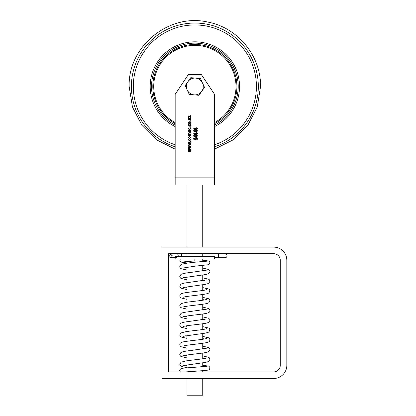 <?xml version="1.0" encoding="UTF-8"?>
<svg xmlns="http://www.w3.org/2000/svg" width="416" height="416" viewBox="0 0 416 416"><rect width="100%" height="100%" fill="white"/><g stroke="black" fill="none" stroke-linecap="round" stroke-linejoin="round"><path stroke-width="0.62" d="M175.157 125.096A43.352 43.352 0 0 1 151.512 86.486A43.352 43.352 0 0 0 175.157 125.096A43.352 43.352 0 0 1 194.865 43.134A43.352 43.352 0 0 1 214.568 125.096A43.352 43.352 0 0 0 238.217 86.486A43.352 43.352 0 0 1 214.568 125.096M151.512 86.486A43.352 43.352 0 0 1 194.865 43.134A43.352 43.352 0 0 1 238.217 86.486M236.902 86.486A42.037 42.037 0 0 0 194.865 44.444A42.037 42.037 0 0 0 175.157 123.62A42.037 42.037 0 0 1 194.865 44.444A42.037 42.037 0 0 1 214.568 123.62A42.037 42.037 0 0 0 236.902 86.486M197.553 135.73L197.553 136.141L196.581 136.141L196.581 137.524L193.56 136.115L193.56 135.73L196.118 135.73L196.118 135.268L196.581 135.268L196.581 135.73L197.553 135.73M197.553 130.712L197.553 131.123L196.581 131.123L196.581 132.506L193.56 131.102L193.56 130.712L196.118 130.712L196.118 130.255L196.581 130.255L196.581 130.712L197.553 130.712M190.923 150.826L190.923 151.284L188.058 152.006L188.058 151.585L190.31 151.06L188.058 150.618L188.058 150.166L190.258 149.729L188.058 149.204L188.058 148.782L190.923 149.464L190.923 149.958L188.724 150.394L190.923 150.826M190.923 144.274L190.923 144.732L188.058 145.454L188.058 145.033L190.31 144.508L188.058 144.066L188.058 143.614L190.258 143.177L188.058 142.652L188.058 142.23L190.923 142.917L190.923 143.406L188.724 143.842L190.923 144.274M190.564 139.74L189.847 139.157L189.899 138.752L190.975 139.74L189.488 140.795L188.006 139.729L188.926 138.804L188.412 139.729L189.478 140.39L190.564 139.74M190.923 135.476L190.923 135.886L188.058 135.886L188.058 135.528L188.458 135.528L188.006 134.815L188.495 134.155L188.006 133.432L188.963 132.709L190.923 132.709L190.923 133.12L189.119 133.12L188.412 133.526L189.259 134.092L190.923 134.092L190.923 134.503L189.062 134.503L188.412 134.904L189.436 135.476L190.923 135.476M190.564 128.684L189.847 128.102L189.899 127.696L190.975 128.684L189.488 129.74L188.006 128.674L188.926 127.748L188.412 128.674L189.478 129.334L190.564 128.684M190.564 125.154L189.847 124.571L189.899 124.166L190.975 125.154L189.488 126.209L188.006 125.143L188.926 124.212L188.412 125.143L189.478 125.804L190.564 125.154M190.923 120.786L190.923 121.196L190.362 121.196L190.362 120.786L190.923 120.786M190.923 115.669L190.923 117.712L188.464 116.256L188.464 117.666L188.058 117.666L188.058 115.716L190.512 117.224L190.512 115.669L190.923 115.669M201.432 74.662L188.297 74.662L175.157 94.364L175.157 185.011L214.568 185.011L214.568 94.364L201.432 74.662M190.923 119.61L190.923 120.016L188.058 120.016L188.058 119.657L188.464 119.657L188.006 118.919L189.166 118.123L190.923 118.123L190.923 118.534L189.181 118.534L188.412 119.002L189.358 119.61L190.923 119.61M190.975 122.86L189.488 123.958L188.006 122.86L189.462 121.758L190.975 122.86M190.923 126.823L190.923 127.234L190.362 127.234L190.362 126.823L190.923 126.823M190.923 130.406L190.528 130.51L190.975 131.383L190.169 132.2L189.077 130.51L188.412 131.092L188.874 132.148L188.006 131.035L189.082 130.099L190.923 130L190.923 130.406M190.975 137.446L189.488 138.544L188.006 137.446L189.462 136.344L190.975 137.446M190.923 141.414L190.923 141.82L190.362 141.82L190.362 141.414L190.923 141.414M190.923 147.55L190.923 148.008L188.058 148.73L188.058 148.309L190.31 147.784L188.058 147.342L188.058 146.89L190.258 146.453L188.058 145.928L188.058 145.506L190.923 146.188L190.923 146.682L188.724 147.118L190.923 147.55M196.394 129.844L195.39 129.21L194.579 129.693L193.56 128.799L194.594 127.899L195.39 128.372L196.409 127.748L197.605 128.794L196.394 129.844M196.394 134.862L195.39 134.228L194.579 134.706L193.56 133.817L194.594 132.917L195.39 133.39L196.409 132.761L197.605 133.806L196.394 134.862M197.605 138.83C197.272 139.667 196.602 140.015 195.582 139.875C194.563 140.01 193.892 139.662 193.56 138.824L193.976 138.102L195.582 137.779C196.602 137.644 197.278 137.998 197.605 138.83M186.982 378.487L186.982 395.2L202.743 395.2L202.743 378.487M202.743 371.92L202.743 370.734M202.743 366.766L202.743 362.783M202.743 358.784L202.743 353.023M202.743 349.024L202.743 343.268M202.743 339.269L202.743 333.507M202.743 329.508L202.743 323.747M202.743 319.748L202.743 313.992M202.743 309.993L202.743 304.231M202.743 300.232L202.743 294.471M202.743 290.472L202.743 284.71M202.743 280.712L202.743 274.955M202.743 270.956L202.743 265.632M202.743 261.685L202.743 258.939M202.743 256.313L202.743 253.687M202.743 247.12L202.743 185.011M186.982 367.843L186.982 364.785M186.982 360.786L186.982 355.025M186.982 351.026L186.982 345.264M186.982 341.266L186.982 335.509M186.982 331.51L186.982 325.749M186.982 321.75L186.982 315.988M186.982 311.99L186.982 306.228M186.982 302.229L186.982 296.473M186.982 292.474L186.982 286.712M186.982 282.714L186.982 276.952M186.982 272.953L186.982 267.197M186.982 263.198L186.982 261.451M186.982 256.313L186.982 253.687M186.982 247.12L186.982 185.011M188.412 122.871L189.488 123.547L190.564 122.85L189.488 122.169L188.412 122.871M189.66 130.51L190.148 131.789L190.564 131.284L189.66 130.51M188.412 137.457L189.488 138.138L190.564 137.436L189.488 136.755L188.412 137.457M193.97 128.799L194.568 129.282L195.198 128.794L194.594 128.31L193.97 128.799M195.608 128.804L196.394 129.433L197.194 128.794L196.409 128.154L195.608 128.804M196.118 132.101L196.118 131.123L194.34 131.123L196.118 132.101M193.97 133.812L194.568 134.295L195.198 133.806L194.594 133.323L193.97 133.812M195.608 133.817L196.394 134.451L197.194 133.806L196.409 133.172L195.608 133.817M196.118 137.119L196.118 136.141L194.34 136.141L196.118 137.119M193.97 138.84L195.582 139.469L197.194 138.819L195.582 138.185L193.97 138.84M162.022 378.487L273.686 378.487A13.135 13.135 0 0 0 286.822 365.352L286.822 260.255A13.135 13.135 0 0 0 273.686 247.12L162.022 247.12L162.022 378.487M273.686 253.687L168.589 253.687L168.589 371.92L273.686 371.92A6.568 6.568 0 0 0 280.254 365.352L280.254 260.255A6.568 6.568 0 0 0 273.686 253.687M194.865 264.196C195.078 266.536 195.078 266.536 194.865 264.196C194.652 261.856 194.652 261.856 194.865 264.196M182.593 261.96L194.865 260.91L194.865 258.939M207.137 366.262L192.384 367.468C184.564 368.056 182.068 368.087 180.804 368.81C179.93 369.569 179.582 370.167 179.754 370.604L180.232 371.92L185.744 371.92L205.873 370.448C208.416 370.11 209.664 369.668 209.617 369.122L209.934 367.604L208.92 366.184L202.743 365.217M202.743 253.776L218.509 253.776L218.509 257.717L214.568 257.717L214.568 258.939L175.157 258.939L175.157 257.717M214.568 256.313L175.157 256.313M169.738 255.746A1.316 0.754 -90 0 0 169.962 256.682A1.316 0.754 -90 0 0 170.784 256.958A1.316 0.754 -90 0 0 171.241 255.746A1.316 0.754 -90 0 0 170.784 254.535A1.316 0.754 -90 0 0 169.962 254.81A1.316 0.754 -90 0 0 169.738 255.746M169.962 254.81L170.238 254.342A1.971 1.128 90 0 1 171.028 253.776A1.971 1.128 90 0 1 172.156 255.746A1.971 1.128 90 0 1 171.028 257.717A1.971 1.128 90 0 1 170.238 257.156L169.962 256.682M203.273 86.486A8.408 8.408 0 0 0 202.493 82.956L200.46 78.551L190.793 77.672L185.193 85.602L189.27 94.416L198.936 95.295L204.532 87.365L202.493 82.956A8.408 8.408 0 0 0 187.99 81.64A8.408 8.408 0 0 0 194.1 94.858A8.408 8.408 0 0 0 203.273 86.486M214.568 126.568A44.663 44.663 0 0 0 194.865 41.818A44.663 44.663 0 0 0 175.157 126.568M175.157 122.58A41.122 41.122 0 0 1 194.865 45.36A41.122 41.122 0 0 1 214.568 122.58M214.568 146.791A63.445 63.445 0 0 0 194.865 23.036A63.445 63.445 0 0 0 175.157 146.791M175.157 144.778A61.532 61.532 0 0 1 194.865 24.95A61.532 61.532 0 0 1 214.568 144.778M175.157 177.128L214.568 177.128M185.286 267.472L186.982 267.857M202.743 270.291L204.443 270.676M185.286 277.233L186.982 277.618M202.743 280.051L204.443 280.436M185.286 286.993L186.982 287.373M202.743 289.812L204.443 290.196M185.286 296.748L186.982 297.133M202.743 299.567L204.443 299.952M185.286 306.509L186.982 306.894M202.743 309.327L204.443 309.712M185.286 316.269L186.982 316.654M202.743 319.088L204.443 319.472M185.286 326.024L186.982 326.409M202.743 328.843L204.443 329.228M185.286 335.785L186.982 336.17M202.743 338.603L204.443 338.988M185.286 345.545L186.982 345.93M202.743 348.364L204.443 348.748M185.286 355.3L186.982 355.685M202.743 358.119L204.443 358.504M185.286 365.061L186.982 365.446M171.028 253.776L177.065 253.776A1.971 1.128 90 0 1 178.194 255.746A1.971 1.128 90 0 1 178.147 256.313M177.065 253.776L181.584 253.776L181.584 256.313M175.157 149.141L156.634 139.896L141.908 125.346L132.444 106.933L129.178 86.486C127.821 46.358 169.172 12.698 208.182 22.162C237.952 27.763 261.102 56.202 260.546 86.486L257.286 106.928L247.822 125.346L233.095 139.896L214.568 149.141M182.978 268.034L195.042 266.167L208.92 264.67L209.971 262.881L209.602 261.716L208.92 261.097L202.743 260.135M186.982 270.072L180.976 268.642L180.289 268.07L179.754 266.635L180.539 264.945L181.667 264.3C184.205 263.546 188.542 262.855 194.683 262.226L207.137 261.175M182.978 277.794L202.379 275.007C205.358 274.654 207.48 274.154 208.754 273.52L209.971 271.513L209.648 270.379L208.754 269.511L202.743 268.076M186.982 279.833L180.976 278.403L180.289 277.831L179.759 276.396L180.976 274.388C182.702 273.593 185.931 272.953 190.668 272.464L206.747 270.114M182.983 287.55L202.389 284.762C205.358 284.409 207.48 283.915 208.754 283.28L209.971 281.273L209.461 279.869L208.754 279.266L202.743 277.836M186.982 289.593L180.976 288.158L179.754 286.156L180.97 284.149C182.239 283.514 184.35 283.02 187.299 282.667L206.747 279.874M182.983 297.31L183.94 297.024C187.455 296.166 197.787 295.24 203.606 294.341C205.93 294.039 207.646 293.602 208.754 293.041L209.971 291.034L209.414 289.567L208.754 289.026L202.743 287.591M186.982 299.354L180.976 297.918L180.263 297.315L179.759 295.911C180.388 294.84 178.542 293.847 186.103 292.604C191.906 291.71 202.244 290.784 205.78 289.921L206.747 289.635M182.983 307.07L183.934 306.784C187.455 305.926 197.777 305.001 203.596 304.106C205.925 303.8 207.646 303.363 208.749 302.796L209.971 300.794L209.435 299.359L208.754 298.787L202.743 297.352M186.982 309.109L180.976 307.679L180.315 307.138L179.759 305.672L180.976 303.664L186.103 302.364C191.911 301.465 202.254 300.539 205.785 299.681L206.747 299.39M182.983 316.826L183.94 316.54C187.46 315.682 197.782 314.756 203.596 313.862C211.172 312.749 209.477 311.288 209.971 310.549L209.435 309.119L208.754 308.547L202.743 307.112M186.982 318.869L180.976 317.434L180.289 316.862L179.754 315.432L180.97 313.425C182.239 312.79 184.345 312.296 187.294 311.943L206.747 309.15M182.983 326.586L183.934 326.3C187.455 325.442 197.787 324.516 203.601 323.622C205.93 323.315 207.646 322.884 208.754 322.317L209.971 320.31L209.799 319.457L208.754 318.302L202.743 316.872M186.982 328.63L180.976 327.194L180.263 326.591L179.759 325.187C180.045 323.96 180.45 323.294 180.97 323.18C182.239 322.551 184.35 322.057 187.304 321.703L206.747 318.911M182.983 336.346L199.004 334.001C203.767 333.512 207.017 332.873 208.754 332.072L209.971 330.07L209.435 328.635L208.754 328.063L202.743 326.628M186.982 338.385L180.976 336.955L180.008 335.972L179.759 334.948L180.976 332.94L186.098 331.64C191.901 330.746 202.254 329.815 205.785 328.957L206.747 328.666M182.983 346.102L183.94 345.816C187.46 344.958 197.787 344.032 203.601 343.138C205.93 342.836 207.646 342.399 208.754 341.832C209.274 341.723 209.68 341.058 209.971 339.825L209.44 338.395L208.754 337.823L202.743 336.388M186.982 348.145L180.976 346.71L180.289 346.138L179.754 344.708C180.107 344.349 178.589 342.363 186.098 341.401C191.901 340.501 202.244 339.576 205.78 338.718L206.747 338.426M182.978 355.862L183.934 355.576C187.45 354.718 197.782 353.792 203.596 352.898C205.925 352.591 207.646 352.16 208.749 351.593L209.971 349.586L209.555 348.301L208.754 347.578L202.743 346.148M186.982 357.906L180.976 356.47L180.289 355.898L179.759 354.463L180.976 352.461C182.702 351.666 185.931 351.021 190.668 350.537L206.747 348.187M182.978 365.622L202.389 362.835C205.358 362.482 207.48 361.988 208.754 361.353L209.971 359.346L209.461 357.942L208.754 357.339L202.743 355.904M186.982 367.661L181.683 366.564L180.544 365.919L179.806 364.692L180.97 362.216L186.092 360.916C191.896 360.022 202.249 359.096 205.78 358.233L206.747 357.942M180.237 258.939L179.842 260.848L180.804 262.044L186.982 263.006M182.978 362.825L183.326 363.137M218.509 253.776L225.077 253.776C226.299 253.916 226.954 254.571 227.048 255.746C226.933 256.942 226.273 257.603 225.077 257.717L218.509 257.717M171.028 257.717L177.065 257.717M181.584 253.776L186.982 253.776"/></g></svg>
